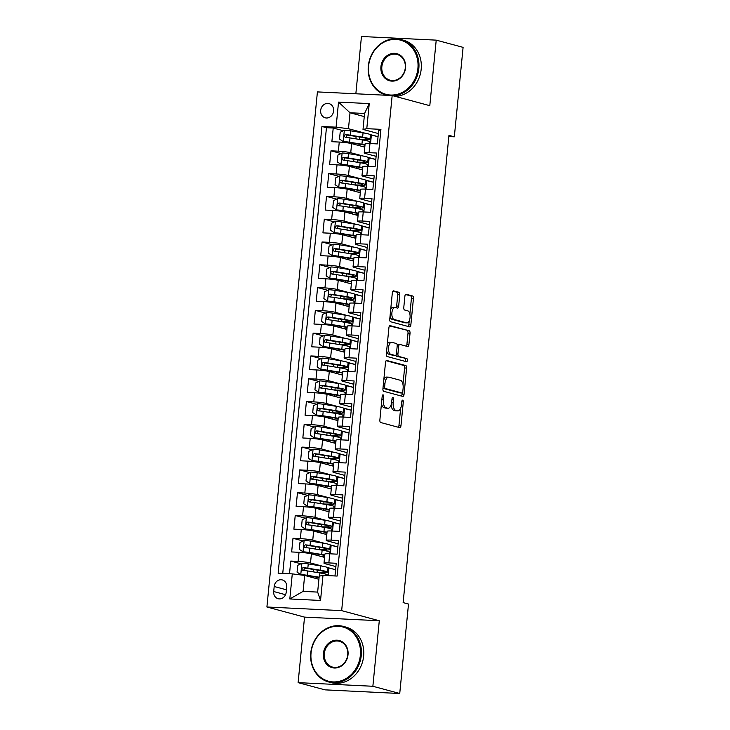 <?xml version="1.0" encoding="UTF-8"?>
<svg xmlns="http://www.w3.org/2000/svg" width="730" height="730" viewBox="0 0 730 730"><rect width="100%" height="100%" fill="white"/><g stroke="black" fill="none" stroke-linecap="round" stroke-linejoin="round"><path stroke-width="1.09" d="M383.086 394.866A1.579 0.748 92.8 0 0 383.013 394.857A1.579 0.748 92.8 0 0 382.191 396.235L379.865 420.005A2.254 1.077 92.8 0 0 380.704 422.524L399.693 427.634A2.254 1.077 92.8 0 0 399.803 427.643A2.254 1.077 92.8 0 0 400.971 425.681L403.298 401.911A1.579 0.748 92.8 0 0 402.714 400.14A1.579 0.748 92.8 0 0 402.641 400.131A1.579 0.748 92.8 0 0 401.819 401.509L401.518 404.584A7.227 3.431 92.8 0 1 397.795 410.89A7.227 3.431 92.8 0 1 397.439 410.835L395.861 410.415A7.227 3.431 92.8 0 1 393.187 402.349L393.488 399.274A1.579 0.748 92.8 0 0 392.904 397.503A1.579 0.748 92.8 0 0 392.822 397.494A1.579 0.748 92.8 0 0 392.01 398.872L391.709 401.947A7.227 3.431 92.8 0 1 387.977 408.252A7.227 3.431 92.8 0 1 387.63 408.198L386.042 407.778A7.227 3.431 92.8 0 1 383.369 399.712L383.67 396.627A1.579 0.748 92.8 0 0 383.086 394.866M320.671 110.394A7.355 6.442 -75 0 0 325.224 117.813A7.355 6.442 -75 0 0 333.601 111.024A7.355 6.442 -75 0 0 329.048 103.596A7.355 6.442 -75 0 0 320.671 110.394M399.775 294.82A2.254 1.077 92.8 0 0 398.936 292.301L393.607 290.868A2.254 1.077 92.8 0 0 393.497 290.85A2.254 1.077 92.8 0 0 392.329 292.821L389.747 319.22A2.254 1.077 92.8 0 0 390.577 321.738L409.576 326.848A2.254 1.077 92.8 0 0 409.685 326.867A2.254 1.077 92.8 0 0 410.853 324.896L413.435 298.497A2.254 1.077 92.8 0 0 412.605 295.978L406.163 294.245A2.254 1.077 92.8 0 0 406.053 294.226A2.254 1.077 92.8 0 0 404.894 296.197L403.781 307.494A2.254 1.077 92.8 0 0 404.621 310.013L407.815 310.87A6.041 2.874 92.8 0 1 410.077 317.313A6.041 2.874 92.8 0 1 406.929 322.888A6.041 2.874 92.8 0 1 406.637 322.843L394.136 319.484A6.041 2.874 92.8 0 1 391.873 313.051A6.041 2.874 92.8 0 1 395.012 307.467A6.041 2.874 92.8 0 1 395.304 307.512L397.394 308.069A2.254 1.077 92.8 0 0 397.503 308.087A2.254 1.077 92.8 0 0 398.662 306.116L399.775 294.82L397.75 294.728A2.254 1.077 92.8 0 0 396.919 292.201L392.941 291.133M429.797 105.667L436.221 40.141L463.094 47.359L454.325 136.82L448.95 135.369L403.133 602.597L408.508 604.048L399.739 693.5L372.866 686.273L379.29 620.746L341.658 610.636L392.165 95.548L429.797 105.667M386.791 360.447A2.254 1.077 92.8 0 0 386.681 360.428A2.254 1.077 92.8 0 0 385.513 362.399L382.921 388.798A2.254 1.077 92.8 0 0 383.761 391.316L402.759 396.426A2.254 1.077 92.8 0 0 402.869 396.436A2.254 1.077 92.8 0 0 404.028 394.465L406.619 368.075A2.254 1.077 92.8 0 0 405.78 365.548L386.562 360.438M386.334 354.004L388.926 327.606A2.254 1.077 92.8 0 1 390.085 325.644A2.254 1.077 92.8 0 1 390.194 325.653L409.192 330.763A2.254 1.077 92.8 0 1 410.032 333.281L408.919 344.578A2.254 1.077 92.8 0 1 407.76 346.549A2.254 1.077 92.8 0 1 407.65 346.531L399.94 344.46A2.254 1.077 92.8 0 0 399.83 344.451A2.254 1.077 92.8 0 0 398.671 346.421L397.932 353.913A2.254 1.077 92.8 0 0 398.772 356.432L406.793 358.585A1.579 0.748 92.8 0 1 407.386 360.273A1.579 0.748 92.8 0 1 406.555 361.733A1.579 0.748 92.8 0 1 406.482 361.724L387.174 356.532A2.254 1.077 92.8 0 1 386.334 354.004M343.328 130.743L333.218 128.024L331.876 141.702L339.258 142.058L338.364 151.174A9.198 0.83 5.6 0 1 350.738 152.725L362.874 155.983M341.093 153.528L330.982 150.818L329.641 164.487L337.023 164.852L336.129 173.968A9.198 0.83 5.6 0 1 348.511 175.519L360.638 178.777M338.857 176.322L328.755 173.612L327.414 187.281L334.787 187.637L333.893 196.762A9.198 0.83 5.6 0 1 346.276 198.304L358.412 201.571M336.621 199.117L326.52 196.397L325.178 210.076L332.551 210.432L331.657 219.547A9.198 0.83 5.6 0 1 344.04 221.099L356.176 224.356M334.386 221.911L324.284 219.192L322.943 232.87L330.316 233.226L329.422 242.342A9.198 0.83 5.6 0 1 341.804 243.893L353.94 247.151M332.15 244.696L322.049 241.986L320.707 255.655L328.08 256.02L327.186 265.136A9.198 0.83 5.6 0 1 339.569 266.678L351.705 269.945M329.914 267.49L319.813 264.771L318.472 278.449L325.845 278.805L324.95 287.921A9.198 0.83 5.6 0 1 337.333 289.472L349.469 292.739M327.679 290.284L317.577 287.565L316.236 301.244L323.609 301.599L322.715 310.715A9.198 0.83 5.6 0 1 335.097 312.267L347.234 315.524M325.443 313.07L315.342 310.359L314 324.029L321.373 324.394L320.479 333.51A9.198 0.83 5.6 0 1 332.862 335.052L344.998 338.318M323.207 335.864L313.106 333.145L311.765 346.823L319.138 347.179L318.243 356.295A9.198 0.83 5.6 0 1 330.626 357.846L342.762 361.113M320.981 358.658L310.87 355.939L309.529 369.617L316.911 369.973L316.017 379.089A9.198 0.83 5.6 0 1 328.39 380.64L340.527 383.898M318.745 381.443L308.635 378.733L307.293 392.402L314.676 392.767L313.781 401.883A9.198 0.83 5.6 0 1 326.164 403.435L338.291 406.692M316.51 404.238L306.408 401.518L305.067 415.197L312.44 415.552L311.546 424.668A9.198 0.83 5.6 0 1 323.928 426.22L336.065 429.486M314.274 427.032L304.173 424.312L302.831 437.991L310.204 438.347L309.31 447.463A9.198 0.83 5.6 0 1 321.693 449.014L333.829 452.272M312.038 449.817L301.937 447.107L300.596 460.776L307.969 461.141L307.075 470.257A9.198 0.83 5.6 0 1 319.457 471.808L331.593 475.066M309.803 472.611L299.702 469.901L298.36 483.57L305.733 483.935L304.839 493.051A9.198 0.83 5.6 0 1 317.221 494.593L329.358 497.86M307.567 495.405L297.466 492.686L296.124 506.364L303.498 506.72L302.603 515.836A9.198 0.83 5.6 0 1 314.986 517.387L327.122 520.645M305.332 518.2L295.23 515.48L293.889 529.159L301.262 529.515L300.368 538.63A9.198 0.83 5.6 0 1 312.75 540.182L324.887 543.439M303.096 540.985L292.995 538.275L291.653 551.944L299.026 552.309A9.198 0.83 5.6 0 1 311.409 553.851L324.558 557.392M334.979 575.961L336.22 563.277L328.847 562.912A9.198 0.83 5.6 0 0 323.992 563.177A9.198 0.83 5.6 0 0 325.06 563.679L335.891 566.589M323.992 563.177L324.887 554.061A9.198 0.83 5.6 0 1 329.741 553.796L337.114 554.161L338.455 540.483L331.082 540.127A9.198 0.83 5.6 0 0 326.228 540.383A9.198 0.83 5.6 0 0 327.296 540.884L338.127 543.795M326.228 540.383L327.122 531.267A9.198 0.83 -174.4 0 1 331.977 531.011L339.35 531.367L340.691 517.689L333.318 517.333A9.198 0.83 5.6 0 0 328.463 517.588A9.198 0.83 5.6 0 0 329.531 518.099L340.363 521.01M328.463 517.588L329.358 508.472A9.198 0.83 -174.4 0 1 334.212 508.217L341.585 508.573L342.927 494.904L335.545 494.538A9.198 0.83 5.6 0 0 330.699 494.803A9.198 0.83 5.6 0 0 331.767 495.305L342.598 498.216M330.699 494.803L331.593 485.687A9.198 0.83 -174.4 0 1 336.439 485.423L343.821 485.788L345.162 472.109L337.78 471.753A9.198 0.83 5.6 0 0 332.926 472.009A9.198 0.83 5.6 0 0 334.002 472.511L344.834 475.422M332.926 472.009L333.82 462.893A9.198 0.83 -174.4 0 1 338.674 462.637L346.047 462.993L347.389 449.315L340.016 448.959A9.198 0.83 5.6 0 0 335.161 449.215A9.198 0.83 5.6 0 0 336.238 449.726L347.069 452.637M335.161 449.215L336.055 440.099A9.198 0.83 -174.4 0 1 340.91 439.843L348.283 440.199L349.624 426.53L342.251 426.165A9.198 0.83 5.6 0 0 337.397 426.429A9.198 0.83 5.6 0 0 338.474 426.931L349.305 429.842M337.397 426.429L338.291 417.314A9.198 0.83 -174.4 0 1 343.146 417.049L350.519 417.414L351.86 403.736L344.487 403.38A9.198 0.83 5.6 0 0 339.632 403.635A9.198 0.83 5.6 0 0 340.709 404.137L351.541 407.048M339.632 403.635L340.527 394.519A9.198 0.83 -174.4 0 1 345.381 394.264L352.754 394.62L354.096 380.941L346.723 380.585A9.198 0.83 5.6 0 0 341.868 380.841A9.198 0.83 5.6 0 0 342.945 381.343L353.767 384.254M341.868 380.841L342.762 371.725A9.198 0.83 -174.4 0 1 347.617 371.47L354.99 371.826L356.331 358.156L348.958 357.791A9.198 0.83 5.6 0 0 344.104 358.056A9.198 0.83 5.6 0 0 345.18 358.558L356.003 361.469M344.104 358.056L344.998 348.931A9.198 0.83 -174.4 0 1 349.852 348.675L357.226 349.031L358.567 335.362L351.194 335.006A9.198 0.83 5.6 0 0 346.339 335.262A9.198 0.83 5.6 0 0 347.407 335.763L358.238 338.674M346.339 335.262L347.234 326.146A9.198 0.83 -174.4 0 1 352.088 325.881L359.461 326.246L360.802 312.568L353.429 312.212A9.198 0.83 5.6 0 0 348.575 312.467A9.198 0.83 5.6 0 0 349.643 312.969L360.474 315.88M348.575 312.467L349.469 303.351A9.198 0.83 -174.4 0 1 354.324 303.096L361.697 303.452L363.038 289.774L355.665 289.418A9.198 0.83 5.6 0 0 350.811 289.673A9.198 0.83 5.6 0 0 351.878 290.184L362.71 293.095M350.811 289.673L351.705 280.557A9.198 0.83 -174.4 0 1 356.559 280.302L363.932 280.658L365.274 266.988L357.892 266.623A9.198 0.83 5.6 0 0 353.046 266.888A9.198 0.83 5.6 0 0 354.114 267.39L364.945 270.301M353.046 266.888L353.94 257.772A9.198 0.83 -174.4 0 1 358.786 257.507L366.168 257.873L367.509 244.194L360.127 243.838A9.198 0.83 5.6 0 0 355.273 244.094A9.198 0.83 5.6 0 0 356.349 244.596L367.181 247.506M355.273 244.094L356.167 234.978A9.198 0.83 -174.4 0 1 361.022 234.722L368.394 235.078L369.736 221.4L362.363 221.044A9.198 0.83 5.6 0 0 357.508 221.299A9.198 0.83 5.6 0 0 358.585 221.811L369.416 224.721M357.508 221.299L358.403 212.184A9.198 0.83 -174.4 0 1 363.257 211.928L370.63 212.284L371.971 198.615L364.599 198.25A9.198 0.83 5.6 0 0 359.744 198.514A9.198 0.83 5.6 0 0 360.821 199.016L371.652 201.927M359.744 198.514L360.638 189.398A9.198 0.83 -174.4 0 1 365.493 189.134L372.866 189.499L374.207 175.821L366.834 175.465A9.198 0.83 5.6 0 0 361.98 175.72A9.198 0.83 5.6 0 0 363.056 176.222L373.888 179.133M361.98 175.72L362.874 166.604A9.198 0.83 -174.4 0 1 367.728 166.349L375.101 166.705L376.443 153.026L369.07 152.67A9.198 0.83 5.6 0 0 364.215 152.926A9.198 0.83 5.6 0 0 365.292 153.437L376.123 156.348M367.929 157.342L375.813 159.459M339.258 142.058A9.198 0.83 -174.4 0 1 351.632 143.609L364.781 147.141M365.693 180.137L373.577 182.254M337.023 164.852A9.198 0.83 -174.4 0 1 349.405 166.404L362.545 169.935M363.458 202.931L371.342 205.048M334.787 187.637A9.198 0.83 -174.4 0 1 347.17 189.189L360.31 192.729M361.222 225.716L369.106 227.833M332.551 210.432A9.198 0.83 -174.4 0 1 344.934 211.983L358.083 215.514M358.996 248.51L366.871 250.627M330.316 233.226A9.198 0.83 -174.4 0 1 342.698 234.777L355.848 238.309M356.76 271.304L364.635 273.421M328.08 256.02A9.198 0.83 -174.4 0 1 340.463 257.562L353.612 261.103M354.524 294.09L362.409 296.216M325.845 278.805A9.198 0.83 -174.4 0 1 338.227 280.356L351.376 283.888M352.289 316.884L360.173 319.001M323.609 301.599A9.198 0.83 -174.4 0 1 335.992 303.151L349.141 306.682M350.053 339.678L357.937 341.795M321.373 324.394A9.198 0.83 -174.4 0 1 333.756 325.936L346.905 329.476M347.818 362.463L355.702 364.589M319.138 347.179A9.198 0.83 -174.4 0 1 331.52 348.73L344.67 352.262M345.582 385.257L353.466 387.374M316.911 369.973A9.198 0.83 -174.4 0 1 329.285 371.524L342.434 375.056M343.346 408.052L351.23 410.169M314.676 392.767A9.198 0.83 -174.4 0 1 327.058 394.319L340.198 397.85M341.111 430.846L348.995 432.963L341.385 431.165A17.593 1.588 5.6 0 0 333.993 429.13L333.573 433.456L321.227 431.457A6.095 0.547 -174.4 0 0 316.628 430.919C314.803 431.704 314.712 432.616 316.355 433.656A6.095 0.547 5.6 0 1 320.963 434.195L333.3 436.193A17.593 1.588 5.6 0 1 340.691 438.228L340.536 439.825M312.44 415.552A9.198 0.83 -174.4 0 1 324.823 417.104L337.963 420.635M338.875 453.631L346.759 455.748M310.204 438.347A9.198 0.83 -174.4 0 1 322.587 439.898L335.736 443.429M336.649 476.425L344.524 478.542M307.969 461.141A9.198 0.83 -174.4 0 1 320.351 462.692L333.5 466.224M334.413 499.22L342.288 501.337M305.733 483.935A9.198 0.83 -174.4 0 1 318.116 485.477L331.265 489.018M332.177 522.005L340.061 524.131M303.498 506.72A9.198 0.83 -174.4 0 1 315.88 508.272L329.029 511.803M329.942 544.799L337.826 546.916M301.262 529.515A9.198 0.83 -174.4 0 1 313.644 531.066L326.794 534.597M286.224 592.139L286.717 587.121A7.127 6.241 -75 0 0 282.309 579.93A7.127 6.241 -75 0 0 274.188 586.509L273.695 591.528A7.127 6.241 -75 0 0 278.112 598.719A7.127 6.241 -75 0 0 286.224 592.139M341.658 610.636L266.906 606.995L317.413 91.907L392.165 95.548M333.218 128.024L326.456 127.695L321.939 126.482L278.139 573.196L292.283 573.88L304.656 575.432L318.901 579.264M321.939 126.482L336.083 127.166L338.537 102.1L369.243 103.596L366.788 128.662L380.932 129.356L337.132 576.061L322.988 575.377L320.534 600.452L289.819 598.956L292.283 573.88M300.86 563.779L290.759 561.06L298.132 561.425A9.198 0.83 5.6 0 1 310.515 562.967L322.651 566.234M327.706 567.593L335.59 569.71M380.832 130.341L378.678 130.241L377.337 143.91L369.964 143.554A9.198 0.83 -174.4 0 0 365.109 143.81L364.215 152.926M292.995 538.275L300.368 538.63M295.23 515.48L302.603 515.836M297.466 492.686L304.839 493.051M299.702 469.901L307.075 470.257M301.937 447.107L309.31 447.463M304.173 424.312L311.546 424.668M306.408 401.518L313.781 401.883M308.635 378.733L316.017 379.089M310.87 355.939L318.243 356.295M313.106 333.145L320.479 333.51M315.342 310.359L322.715 310.715M317.577 287.565L324.95 287.921M319.813 264.771L327.186 265.136M322.049 241.986L329.422 242.342M324.284 219.192L331.657 219.547M326.52 196.397L333.893 196.762M328.755 173.612L336.129 173.968M330.982 150.818L338.364 151.174M326.456 127.695L282.747 573.415M290.759 561.06L289.518 573.753M364.27 116.59L350.026 112.767L348.465 128.717L365.109 133.198M370.165 134.557L378.049 136.674L370.438 134.877A17.593 1.588 5.6 0 0 363.047 132.842L362.618 137.167L350.281 135.169A6.095 0.547 -174.4 0 0 345.673 134.63C343.857 135.415 343.766 136.328 345.409 137.368A6.095 0.547 5.6 0 1 350.008 137.906L362.354 139.904A17.593 1.588 5.6 0 1 369.745 141.939L369.59 143.536M304.656 575.432L303.096 591.382L317.641 592.094L319.211 576.143L322.988 575.377M379.29 620.746L304.538 617.115L298.114 682.641L372.866 686.273M298.114 682.641L324.987 689.859L399.739 693.5M436.221 40.141L361.459 36.5L355.848 93.778M304.538 617.115L266.906 606.995M448.831 136.556L454.325 136.82M378.35 133.554L363.011 129.429L364.571 113.469L350.026 112.767L338.537 102.1M328.162 575.632L328.911 567.958L327.98 567.913A17.593 1.588 5.6 0 0 320.589 565.878L320.16 570.203L307.823 568.205A6.095 0.547 -174.4 0 0 303.215 567.666C301.39 568.451 301.308 569.364 302.95 570.404A6.095 0.547 5.6 0 1 307.549 570.942L319.895 572.94A17.593 1.588 5.6 0 1 327.286 574.975L327.223 575.587M335.581 569.756L328.911 567.958M337.817 546.962L330.215 545.127A17.593 1.588 5.6 0 0 322.824 543.083L322.395 547.418L310.058 545.419A6.095 0.547 -174.4 0 0 305.45 544.872C303.625 545.666 303.543 546.578 305.186 547.61A6.095 0.547 5.6 0 1 309.785 548.148L322.131 550.146A17.593 1.588 5.6 0 1 329.522 552.19L329.367 553.778M330.298 553.824L331.146 545.173M340.052 524.167L332.451 522.333A17.593 1.588 5.6 0 0 325.051 520.289L324.631 524.624L312.285 522.625A6.095 0.547 -174.4 0 0 307.686 522.087C305.861 522.872 305.77 523.784 307.421 524.815A6.095 0.547 5.6 0 1 312.02 525.363L324.366 527.361A17.593 1.588 5.6 0 1 331.758 529.396L331.593 530.993M332.533 531.038L333.382 522.379M342.288 501.382L334.678 499.539A17.593 1.588 5.6 0 0 327.286 497.504L326.867 501.829L314.521 499.831A6.095 0.547 -174.4 0 0 309.921 499.293C308.096 500.077 308.005 500.99 309.648 502.03A6.095 0.547 5.6 0 1 314.256 502.568L326.593 504.567A17.593 1.588 5.6 0 1 333.993 506.602L333.829 508.199M334.769 508.244L335.618 499.585M344.524 478.588L336.913 476.745A17.593 1.588 5.6 0 0 329.522 474.71L329.102 479.035L316.756 477.046A6.095 0.547 -174.4 0 0 312.157 476.498C310.332 477.292 310.241 478.205 311.883 479.236A6.095 0.547 5.6 0 1 316.491 479.774L328.829 481.773A17.593 1.588 5.6 0 1 336.22 483.808L336.065 485.404M337.005 485.45L337.853 476.79M346.759 455.794L339.149 453.96A17.593 1.588 5.6 0 0 331.758 451.916L331.338 456.25L318.992 454.252A6.095 0.547 -174.4 0 0 314.393 453.713C312.568 454.498 312.476 455.41 314.119 456.442A6.095 0.547 5.6 0 1 318.727 456.989L331.064 458.988A17.593 1.588 5.6 0 1 338.455 461.022L338.3 462.619M339.24 462.665L340.089 454.005M341.476 439.871L342.324 431.211M351.23 410.214L343.62 408.371A17.593 1.588 5.6 0 0 336.229 406.336L335.8 410.661L323.463 408.663A6.095 0.547 -174.4 0 0 318.855 408.125C317.039 408.919 316.948 409.822 318.59 410.862A6.095 0.547 5.6 0 1 323.198 411.401L335.535 413.399A17.593 1.588 5.6 0 1 342.927 415.434L342.772 417.031M343.711 417.076L344.56 408.417M353.466 387.42L345.856 385.586A17.593 1.588 5.6 0 0 338.464 383.542L338.036 387.876L325.699 385.878A6.095 0.547 -174.4 0 0 321.09 385.34C319.275 386.124 319.183 387.037 320.826 388.068A6.095 0.547 5.6 0 1 325.425 388.615L337.771 390.605A17.593 1.588 5.6 0 1 345.162 392.649L345.007 394.246M345.947 394.291L346.796 385.632M355.692 364.626L348.091 362.792A17.593 1.588 5.6 0 0 340.7 360.748L340.271 365.082L327.934 363.084A6.095 0.547 -174.4 0 0 323.326 362.545C321.51 363.33 321.419 364.243 323.062 365.283A6.095 0.547 5.6 0 1 327.66 365.821L340.007 367.82A17.593 1.588 5.6 0 1 347.398 369.854L347.243 371.451M348.183 371.497L349.031 362.837M357.928 341.841L350.327 339.998A17.593 1.588 5.6 0 0 342.936 337.963L342.507 342.288L330.17 340.29A6.095 0.547 -174.4 0 0 325.562 339.751C323.737 340.536 323.655 341.448 325.297 342.489A6.095 0.547 5.6 0 1 329.896 343.027L342.242 345.025A17.593 1.588 5.6 0 1 349.634 347.06L349.478 348.657M350.409 348.703L351.258 340.043M360.164 319.046L352.563 317.212M352.645 325.909L353.493 317.258M362.399 296.252L354.798 294.418A17.593 1.588 5.6 0 0 347.398 292.374L346.978 296.709L334.632 294.71A6.095 0.547 -174.4 0 0 330.033 294.172C328.208 294.957 328.117 295.869 329.768 296.909A6.095 0.547 5.6 0 1 334.367 297.448L346.713 299.446A17.593 1.588 5.6 0 1 354.105 301.481L353.94 303.078M354.88 303.123L355.729 294.464M364.635 273.467L357.025 271.624A17.593 1.588 5.6 0 0 349.634 269.589L349.214 273.914L336.868 271.916A6.095 0.547 -174.4 0 0 332.269 271.377C330.444 272.162 330.352 273.075 331.995 274.115A6.095 0.547 5.6 0 1 336.603 274.653L348.94 276.652A17.593 1.588 5.6 0 1 356.34 278.687L356.176 280.284M357.116 280.329L357.965 271.67M366.871 250.673L359.26 248.839A17.593 1.588 5.6 0 0 351.869 246.795L351.449 251.129L339.103 249.131A6.095 0.547 -174.4 0 0 334.504 248.583C332.679 249.377 332.588 250.29 334.23 251.321A6.095 0.547 5.6 0 1 338.839 251.859L351.176 253.857A17.593 1.588 5.6 0 1 358.567 255.901L358.412 257.489M359.352 257.535L360.2 248.884M369.106 227.879L361.496 226.044A17.593 1.588 5.6 0 0 354.105 224L353.685 228.335L341.339 226.337A6.095 0.547 -174.4 0 0 336.74 225.798C334.915 226.583 334.824 227.495 336.466 228.526A6.095 0.547 5.6 0 1 341.074 229.074L353.411 231.072A17.593 1.588 5.6 0 1 360.802 233.107L360.647 234.704M361.587 234.75L362.436 226.09M371.342 205.093L363.732 203.25A17.593 1.588 5.6 0 0 356.34 201.215L355.921 205.541L343.575 203.542A6.095 0.547 -174.4 0 0 338.976 203.004C337.151 203.789 337.059 204.701 338.702 205.741A6.095 0.547 5.6 0 1 343.31 206.28L355.647 208.278A17.593 1.588 5.6 0 1 363.038 210.313L362.883 211.91M363.823 211.956L364.671 203.296M373.577 182.299L365.967 180.456A17.593 1.588 5.6 0 0 358.576 178.421L358.147 182.746L345.81 180.757A6.095 0.547 -174.4 0 0 341.202 180.21C339.386 181.004 339.295 181.916 340.937 182.947A6.095 0.547 5.6 0 1 345.546 183.486L357.882 185.484A17.593 1.588 5.6 0 1 365.274 187.519L365.119 189.116M366.059 189.161L366.907 180.502M375.813 159.505L368.203 157.671A17.593 1.588 5.6 0 0 360.812 155.627L360.383 159.961L348.046 157.963A6.095 0.547 -174.4 0 0 343.438 157.424C341.622 158.209 341.53 159.122 343.173 160.153A6.095 0.547 5.6 0 1 347.772 160.7L360.118 162.69A17.593 1.588 5.6 0 1 367.509 164.734L367.354 166.331M368.294 166.376L369.143 157.716M366.788 128.662L363.011 129.429M348.465 128.717L336.083 127.166M370.53 143.582L371.378 134.922M303.096 591.382L289.819 598.956M317.641 592.094L320.534 600.452M369.243 103.596L364.571 113.469M381.48 403.498A7.227 3.431 92.8 0 0 384.026 407.678L386.042 407.778M387.977 408.252L385.96 408.152A7.227 3.431 92.8 0 1 385.604 408.097L384.026 407.678M391.134 404.785A7.227 3.431 92.8 0 0 393.835 410.315L395.861 410.415M397.795 410.89L395.769 410.798A7.227 3.431 92.8 0 1 395.423 410.734L393.835 410.315M398.343 427.269A2.254 1.077 92.8 0 0 398.945 425.581L400.651 408.198M402.978 384.482L404.593 367.975A2.254 1.077 92.8 0 0 403.763 365.447L386.124 360.711M401.4 396.062A2.254 1.077 92.8 0 0 402.011 394.373L402.148 392.959M384.646 386.736A1.579 0.748 92.8 0 0 385.23 388.497L401.901 392.977A1.579 0.748 92.8 0 0 401.974 392.986A1.579 0.748 92.8 0 0 402.796 391.608L403.115 388.369A7.227 3.431 92.8 0 0 400.432 380.303L389.035 377.237A7.227 3.431 92.8 0 0 388.688 377.182A7.227 3.431 92.8 0 0 384.956 383.487L384.646 386.736L383.131 386.663M382.976 388.25A1.579 0.748 92.8 0 0 383.204 388.397L385.23 388.497M400.031 392.886A1.579 0.748 92.8 0 1 399.958 392.895A1.579 0.748 92.8 0 1 399.885 392.877L383.204 388.397M388.688 377.182L386.672 377.082A7.227 3.431 92.8 0 0 383.807 379.773M389.528 325.927L409.192 330.763M406.291 346.166A2.254 1.077 92.8 0 0 406.902 344.478L408.006 333.181A2.254 1.077 92.8 0 0 407.176 330.663M399.721 344.451L397.923 344.368A2.254 1.077 92.8 0 0 397.813 344.35A2.254 1.077 92.8 0 0 397.147 344.77M395.961 355.063A2.254 1.077 92.8 0 0 396.746 356.331L406.793 358.585M405.013 361.323A1.579 0.748 92.8 0 0 405.36 359.662A1.579 0.748 92.8 0 0 404.767 358.494M391.946 342.315A6.041 2.874 92.8 0 0 391.654 342.27A6.041 2.874 92.8 0 0 388.515 347.845A6.041 2.874 92.8 0 0 390.778 354.287L395.185 355.464A2.254 1.077 92.8 0 0 395.295 355.483A2.254 1.077 92.8 0 0 396.454 353.512L397.193 346.02A2.254 1.077 92.8 0 0 396.353 343.501L391.946 342.315M389.929 342.215A6.041 2.874 92.8 0 0 389.637 342.169A6.041 2.874 92.8 0 0 387.283 344.332M386.654 350.792A6.041 2.874 92.8 0 0 388.752 354.187L390.778 354.287M393.379 355.382A2.254 1.077 92.8 0 1 393.269 355.382A2.254 1.077 92.8 0 1 393.16 355.373L388.752 354.187M396.034 307.713A2.254 1.077 92.8 0 0 396.645 306.025L397.75 294.728M393.287 307.412A6.041 2.874 92.8 0 0 392.995 307.366A6.041 2.874 92.8 0 0 390.714 309.374M390.048 316.181A6.041 2.874 92.8 0 0 392.11 319.384L394.136 319.484M406.929 322.888L404.913 322.788A6.041 2.874 92.8 0 1 404.621 322.742L392.11 319.384M409.886 314.082L411.419 298.397A2.254 1.077 92.8 0 0 410.579 295.878L405.497 294.509M408.225 326.483A2.254 1.077 92.8 0 0 408.827 324.795L409.211 320.881M320.589 565.878L308.243 563.879A6.095 0.547 5.6 0 0 301.992 563.231L297.73 565.312L297.055 572.147L300.879 574.62A6.095 0.547 5.6 0 1 307.129 575.277L319.101 577.211M300.879 574.62L317.751 577.33A14.6 1.323 5.6 0 1 319.065 577.549M316.163 572.338A7.245 0.657 5.6 0 1 317.076 572.375L317.304 570.075M318.782 572.758A17.593 1.588 -174.4 0 0 327.551 572.247A17.593 1.588 -174.4 0 0 320.16 570.203M303.598 570.458L304.766 568.086L318.444 570.258A14.6 1.323 5.6 0 1 324.576 571.955A14.6 1.323 5.6 0 1 317.076 572.375M311.053 652.903A28.05 24.546 -75 0 0 332.98 681.911A28.05 24.546 -75 0 0 360.355 655.303A28.05 24.546 -75 0 0 338.428 626.303A28.05 24.546 -75 0 0 311.053 652.903M361.277 655.421A28.744 25.148 105 0 1 328.564 681.948A28.744 25.148 105 0 1 310.77 652.967A28.744 25.148 105 0 1 343.483 626.431A28.744 25.148 105 0 1 361.277 655.421M323.381 653.505A14.025 12.273 105 0 1 337.068 640.201A14.025 12.273 105 0 1 348.027 654.71A14.025 12.273 105 0 1 334.34 668.005A14.025 12.273 105 0 1 323.381 653.505M347.745 654.764A13.341 11.671 -75 0 0 339.487 641.314A13.341 11.671 -75 0 0 324.312 653.624A13.341 11.671 -75 0 0 332.561 667.074A13.341 11.671 -75 0 0 347.745 654.764M343.483 626.431L345.856 627.07A28.744 25.148 105 0 1 363.649 656.06A28.744 25.148 105 0 1 330.927 682.587L328.564 681.948M368.595 66.028A28.05 24.546 -75 0 0 390.523 95.028A28.05 24.546 -75 0 0 417.898 68.428A28.05 24.546 -75 0 0 395.97 39.42A28.05 24.546 -75 0 0 368.595 66.028M387.046 95.301A28.744 25.148 105 0 1 386.106 95.073A28.744 25.148 105 0 1 368.312 66.083A28.744 25.148 105 0 1 401.035 39.557A28.744 25.148 105 0 1 418.828 68.538A28.744 25.148 105 0 1 393.078 95.794M380.923 66.622A14.025 12.273 105 0 1 394.611 53.326A14.025 12.273 105 0 1 405.57 67.826A14.025 12.273 105 0 1 391.882 81.13A14.025 12.273 105 0 1 380.923 66.622M405.287 67.881A13.341 11.671 -75 0 0 397.029 54.431A13.341 11.671 -75 0 0 381.854 66.74A13.341 11.671 -75 0 0 390.112 80.191A13.341 11.671 -75 0 0 405.287 67.881M401.035 39.557L403.398 40.186A28.744 25.148 105 0 1 421.192 69.177A28.744 25.148 105 0 1 395.441 96.433M322.824 543.083L310.478 541.085A6.095 0.547 5.6 0 0 304.227 540.437L299.966 542.518L299.291 549.352L303.114 551.834A6.095 0.547 5.6 0 1 309.365 552.482L321.702 554.481A17.593 1.588 5.6 0 1 324.786 555.037M303.114 551.834L319.986 554.535A14.6 1.323 5.6 0 1 324.74 555.512M324.631 556.652A14.6 1.323 5.6 0 1 322.14 556.735M324.585 557.136A17.593 1.588 5.6 0 1 323.6 557.127M318.399 549.544A7.245 0.657 5.6 0 1 319.311 549.58L319.53 547.281M321.017 549.973A17.593 1.588 -174.4 0 0 329.787 549.453A17.593 1.588 -174.4 0 0 322.395 547.418M305.834 547.664L307.001 545.292L320.68 547.473A14.6 1.323 5.6 0 1 326.812 549.161A14.6 1.323 5.6 0 1 319.311 549.58M325.051 520.289L312.714 518.291A6.095 0.547 5.6 0 0 306.463 517.643L302.202 519.723L301.526 526.567L305.341 529.04A6.095 0.547 5.6 0 1 311.601 529.688L323.938 531.686A17.593 1.588 5.6 0 1 327.022 532.243M305.341 529.04L322.222 531.741A14.6 1.323 5.6 0 1 326.976 532.727M326.867 533.858A14.6 1.323 5.6 0 1 324.375 533.949M326.821 534.342A17.593 1.588 5.6 0 1 325.835 534.342M320.634 526.75A7.245 0.657 5.6 0 1 321.547 526.786L321.766 524.496M323.253 527.179A17.593 1.588 -174.4 0 0 332.022 526.659A17.593 1.588 -174.4 0 0 324.631 524.624M308.06 524.879L309.228 522.498L322.916 524.678A14.6 1.323 5.6 0 1 329.048 526.366A14.6 1.323 5.6 0 1 321.547 526.786M327.286 497.504L314.949 495.506A6.095 0.547 5.6 0 0 308.699 494.858L304.428 496.938L303.762 503.773L307.576 506.246A6.095 0.547 5.6 0 1 313.827 506.903L326.173 508.892A17.593 1.588 5.6 0 1 329.257 509.449M307.576 506.246L324.458 508.947A14.6 1.323 5.6 0 1 329.212 509.932M329.102 511.073A14.6 1.323 5.6 0 1 326.611 511.155M329.057 511.548A17.593 1.588 5.6 0 1 328.071 511.548M322.87 503.965A7.245 0.657 5.6 0 1 323.782 503.992L324.001 501.702M325.489 504.384A17.593 1.588 -174.4 0 0 334.258 503.864A17.593 1.588 -174.4 0 0 326.867 501.829M310.296 502.085L311.464 499.712L325.142 501.884A14.6 1.323 5.6 0 1 331.283 503.572A14.6 1.323 5.6 0 1 323.782 503.992M329.522 474.71L317.185 472.711A6.095 0.547 5.6 0 0 310.934 472.064L306.664 474.144L305.998 480.979L309.812 483.461A6.095 0.547 5.6 0 1 316.063 484.109L328.409 486.107A17.593 1.588 5.6 0 1 331.493 486.664M309.812 483.461L326.684 486.162A14.6 1.323 5.6 0 1 331.447 487.138M331.338 488.279A14.6 1.323 5.6 0 1 328.847 488.361M331.283 488.762A17.593 1.588 5.6 0 1 330.307 488.753M325.105 481.17A7.245 0.657 5.6 0 1 326.018 481.207L326.237 478.907M327.724 481.599A17.593 1.588 -174.4 0 0 336.493 481.079A17.593 1.588 -174.4 0 0 329.102 479.035M312.531 479.291L313.699 476.918L327.378 479.09A14.6 1.323 5.6 0 1 333.519 480.787A14.6 1.323 5.6 0 1 326.018 481.207M331.758 451.916L319.421 449.917A6.095 0.547 5.6 0 0 313.17 449.269L308.899 451.35L308.233 458.194L312.048 460.666A6.095 0.547 5.6 0 1 318.298 461.314L330.644 463.313A17.593 1.588 5.6 0 1 333.729 463.869M312.048 460.666L328.92 463.368A14.6 1.323 5.6 0 1 333.683 464.353M333.573 465.484A14.6 1.323 5.6 0 1 331.082 465.576M333.519 465.968A17.593 1.588 5.6 0 1 332.542 465.968M327.341 458.376A7.245 0.657 5.6 0 1 328.245 458.413L328.473 456.113M329.96 458.805A17.593 1.588 -174.4 0 0 338.729 458.285A17.593 1.588 -174.4 0 0 331.338 456.25M314.767 456.496L315.935 454.124L329.613 456.305A14.6 1.323 5.6 0 1 335.754 457.993A14.6 1.323 5.6 0 1 328.245 458.413M333.993 429.13L321.656 427.132A6.095 0.547 5.6 0 0 315.397 426.475L311.135 428.565L310.469 435.399L314.283 437.872A6.095 0.547 5.6 0 1 320.534 438.52L332.88 440.518A17.593 1.588 5.6 0 1 335.964 441.075M314.283 437.872L331.155 440.573A14.6 1.323 5.6 0 1 335.919 441.559M335.8 442.699A14.6 1.323 5.6 0 1 333.318 442.781M335.754 443.174A17.593 1.588 5.6 0 1 334.778 443.174M329.568 435.591A7.245 0.657 5.6 0 1 330.48 435.618L330.708 433.328M332.196 436.011A17.593 1.588 -174.4 0 0 340.965 435.491A17.593 1.588 -174.4 0 0 333.573 433.456M317.002 433.711L318.171 431.339L331.849 433.51A14.6 1.323 5.6 0 1 337.99 435.199A14.6 1.323 5.6 0 1 330.48 435.618M336.229 406.336L323.883 404.338A6.095 0.547 5.6 0 0 317.632 403.69L313.371 405.77L312.705 412.605L316.519 415.087A6.095 0.547 5.6 0 1 322.769 415.735L335.116 417.733A17.593 1.588 5.6 0 1 338.2 418.281M316.519 415.087L333.391 417.788A14.6 1.323 5.6 0 1 338.154 418.764M338.036 419.905A14.6 1.323 5.6 0 1 335.554 419.987M337.99 420.389A17.593 1.588 5.6 0 1 337.014 420.38M331.803 412.797A7.245 0.657 5.6 0 1 332.716 412.833L332.944 410.534M334.422 413.216A17.593 1.588 -174.4 0 0 343.2 412.705A17.593 1.588 -174.4 0 0 335.8 410.661M319.238 410.917L320.406 408.545L334.084 410.716A14.6 1.323 5.6 0 1 340.216 412.413A14.6 1.323 5.6 0 1 332.716 412.833M338.464 383.542L326.118 381.544A6.095 0.547 5.6 0 0 319.868 380.896L315.606 382.976L314.931 389.82L318.755 392.293A6.095 0.547 5.6 0 1 325.005 392.941L337.342 394.939A17.593 1.588 5.6 0 1 340.435 395.496M318.755 392.293L335.627 394.994A14.6 1.323 5.6 0 1 340.381 395.979M340.271 397.111A14.6 1.323 5.6 0 1 337.78 397.202M340.226 397.595A17.593 1.588 5.6 0 1 339.24 397.595M334.039 390.002A7.245 0.657 5.6 0 1 334.951 390.039L335.179 387.74M336.658 390.431A17.593 1.588 -174.4 0 0 345.427 389.911A17.593 1.588 -174.4 0 0 338.036 387.876M321.474 388.123L322.642 385.75L336.32 387.931A14.6 1.323 5.6 0 1 342.452 389.619A14.6 1.323 5.6 0 1 334.951 390.039M340.7 360.748L328.354 358.759A6.095 0.547 5.6 0 0 322.103 358.101L317.842 360.191L317.167 367.026L320.99 369.499A6.095 0.547 5.6 0 1 327.241 370.147L339.578 372.145A17.593 1.588 5.6 0 1 342.671 372.702M320.99 369.499L337.862 372.2A14.6 1.323 5.6 0 1 342.616 373.185M342.507 374.326A14.6 1.323 5.6 0 1 340.016 374.408M342.461 374.8A17.593 1.588 5.6 0 1 341.476 374.8M336.274 367.217A7.245 0.657 5.6 0 1 337.187 367.245L337.415 364.954M338.893 367.637A17.593 1.588 -174.4 0 0 347.662 367.117A17.593 1.588 -174.4 0 0 340.271 365.082M323.709 365.338L324.877 362.956L338.556 365.137A14.6 1.323 5.6 0 1 344.688 366.825A14.6 1.323 5.6 0 1 337.187 367.245M342.936 337.963L330.59 335.964A6.095 0.547 5.6 0 0 324.339 335.316L320.078 337.397L319.402 344.231L323.226 346.713A6.095 0.547 5.6 0 1 329.476 347.361L341.813 349.36A17.593 1.588 5.6 0 1 344.898 349.907M323.226 346.713L340.098 349.415A14.6 1.323 5.6 0 1 344.852 350.391M344.743 351.531A14.6 1.323 5.6 0 1 342.251 351.614M344.697 352.015A17.593 1.588 5.6 0 1 343.711 352.006M338.51 344.423A7.245 0.657 5.6 0 1 339.423 344.46L339.651 342.16M341.129 344.843A17.593 1.588 -174.4 0 0 349.898 344.332A17.593 1.588 -174.4 0 0 342.507 342.288M325.945 342.543L327.113 340.171L340.791 342.343A14.6 1.323 5.6 0 1 346.923 344.04A14.6 1.323 5.6 0 1 339.423 344.46M343.365 322.058A17.593 1.588 -174.4 0 0 352.134 321.538L352.563 317.203A17.593 1.588 5.6 0 0 345.171 315.168L332.825 313.17A6.095 0.547 5.6 0 0 326.575 312.522L322.313 314.603L321.638 321.437L325.461 323.919A6.095 0.547 5.6 0 1 331.712 324.567L344.049 326.565A17.593 1.588 5.6 0 1 347.133 327.122M325.461 323.919L342.334 326.62A14.6 1.323 5.6 0 1 347.088 327.597M346.978 328.737A14.6 1.323 5.6 0 1 344.487 328.819M346.933 329.221A17.593 1.588 5.6 0 1 345.947 329.212M340.746 321.629A7.245 0.657 5.6 0 1 341.658 321.665L341.877 319.366M352.134 321.538A17.593 1.588 -174.4 0 0 344.743 319.503L332.405 317.504A6.095 0.547 -174.4 0 0 327.797 316.966C325.972 317.751 325.89 318.663 327.533 319.694A6.095 0.547 5.6 0 1 332.132 320.233L344.478 322.231A17.593 1.588 5.6 0 1 351.869 324.275L351.714 325.872M328.181 319.749L329.349 317.377L343.027 319.558A14.6 1.323 5.6 0 1 349.159 321.246A14.6 1.323 5.6 0 1 341.658 321.665M347.398 292.374L335.061 290.376A6.095 0.547 5.6 0 0 328.81 289.728L324.549 291.808L323.874 298.652L327.688 301.125A6.095 0.547 5.6 0 1 333.948 301.773L346.285 303.771A17.593 1.588 5.6 0 1 349.369 304.328M327.688 301.125L344.569 303.826A14.6 1.323 5.6 0 1 349.323 304.812M349.214 305.943A14.6 1.323 5.6 0 1 346.723 306.034M349.168 306.427A17.593 1.588 5.6 0 1 348.183 306.427M342.981 298.844A7.245 0.657 5.6 0 1 343.894 298.871L344.113 296.581M345.6 299.263A17.593 1.588 -174.4 0 0 354.369 298.743A17.593 1.588 -174.4 0 0 346.978 296.709M330.416 296.964L331.575 294.582L345.263 296.763A14.6 1.323 5.6 0 1 351.395 298.451A14.6 1.323 5.6 0 1 343.894 298.871M349.634 269.589L337.296 267.591A6.095 0.547 5.6 0 0 331.046 266.943L326.775 269.023L326.109 275.858L329.923 278.331A6.095 0.547 5.6 0 1 336.174 278.988L348.52 280.986A17.593 1.588 5.6 0 1 351.604 281.534M329.923 278.331L346.805 281.032A14.6 1.323 5.6 0 1 351.559 282.017M351.449 283.158A14.6 1.323 5.6 0 1 348.958 283.24M351.404 283.641A17.593 1.588 5.6 0 1 350.418 283.632M345.217 276.049A7.245 0.657 5.6 0 1 346.13 276.086L346.349 273.786M347.836 276.469A17.593 1.588 -174.4 0 0 356.605 275.958A17.593 1.588 -174.4 0 0 349.214 273.914M332.643 274.17L333.811 271.797L347.489 273.969A14.6 1.323 5.6 0 1 353.63 275.666A14.6 1.323 5.6 0 1 346.13 276.086M351.869 246.795L339.532 244.796A6.095 0.547 5.6 0 0 333.281 244.148L329.011 246.229L328.345 253.064L332.159 255.546A6.095 0.547 5.6 0 1 338.41 256.193L350.756 258.192A17.593 1.588 5.6 0 1 353.84 258.748M332.159 255.546L349.031 258.247A14.6 1.323 5.6 0 1 353.795 259.223M353.685 260.364A14.6 1.323 5.6 0 1 351.194 260.446M353.63 260.847A17.593 1.588 5.6 0 1 352.654 260.838M347.453 253.255A7.245 0.657 5.6 0 1 348.365 253.292L348.584 250.992M350.071 253.684A17.593 1.588 -174.4 0 0 358.841 253.164A17.593 1.588 -174.4 0 0 351.449 251.129M334.878 251.376L336.046 249.003L349.725 251.184A14.6 1.323 5.6 0 1 355.866 252.872A14.6 1.323 5.6 0 1 348.365 253.292M354.105 224L341.768 222.002A6.095 0.547 5.6 0 0 335.517 221.354L331.247 223.435L330.58 230.279L334.395 232.751A6.095 0.547 5.6 0 1 340.645 233.399L352.991 235.398A17.593 1.588 5.6 0 1 356.076 235.954M334.395 232.751L351.267 235.452A14.6 1.323 5.6 0 1 356.03 236.438M355.921 237.569A14.6 1.323 5.6 0 1 353.429 237.661M355.866 238.053A17.593 1.588 5.6 0 1 354.889 238.053M349.688 230.461A7.245 0.657 5.6 0 1 350.592 230.498L350.82 228.207M352.307 230.89A17.593 1.588 -174.4 0 0 361.076 230.37A17.593 1.588 -174.4 0 0 353.685 228.335M337.114 228.59L338.282 226.209L351.96 228.39A14.6 1.323 5.6 0 1 358.101 230.078A14.6 1.323 5.6 0 1 350.592 230.498M356.34 201.215L344.003 199.217A6.095 0.547 5.6 0 0 337.744 198.56L333.482 200.65L332.816 207.484L336.63 209.957A6.095 0.547 5.6 0 1 342.881 210.614L355.227 212.603A17.593 1.588 5.6 0 1 358.311 213.16M336.63 209.957L353.502 212.658A14.6 1.323 5.6 0 1 358.266 213.644M358.147 214.784A14.6 1.323 5.6 0 1 355.665 214.866M358.101 215.259A17.593 1.588 5.6 0 1 357.125 215.259M351.915 207.676A7.245 0.657 5.6 0 1 352.827 207.703L353.055 205.413M354.543 208.096A17.593 1.588 -174.4 0 0 363.312 207.575A17.593 1.588 -174.4 0 0 355.921 205.541M339.35 205.796L340.518 203.424L354.196 205.595A14.6 1.323 5.6 0 1 360.337 207.284A14.6 1.323 5.6 0 1 352.827 207.703M358.576 178.421L346.23 176.423A6.095 0.547 5.6 0 0 339.979 175.775L335.718 177.855L335.052 184.69L338.866 187.172A6.095 0.547 5.6 0 1 345.117 187.82L357.463 189.818A17.593 1.588 5.6 0 1 360.547 190.375M338.866 187.172L355.738 189.873A14.6 1.323 5.6 0 1 360.501 190.849M360.383 191.99A14.6 1.323 5.6 0 1 357.901 192.072M360.337 192.474A17.593 1.588 5.6 0 1 359.361 192.464M354.15 184.882A7.245 0.657 5.6 0 1 355.063 184.918L355.291 182.619M356.769 185.311A17.593 1.588 -174.4 0 0 365.548 184.79A17.593 1.588 -174.4 0 0 358.147 182.746M341.585 183.002L342.753 180.629L356.432 182.801A14.6 1.323 5.6 0 1 362.564 184.498A14.6 1.323 5.6 0 1 355.063 184.918M360.812 155.627L348.465 153.629A6.095 0.547 5.6 0 0 342.215 152.981L337.954 155.061L337.278 161.905L341.102 164.378A6.095 0.547 5.6 0 1 347.352 165.026L359.689 167.024A17.593 1.588 5.6 0 1 362.783 167.581M341.102 164.378L357.974 167.079A14.6 1.323 5.6 0 1 362.728 168.064M362.618 169.196A14.6 1.323 5.6 0 1 360.127 169.287M362.573 169.679A17.593 1.588 5.6 0 1 361.596 169.679M356.386 162.087A7.245 0.657 5.6 0 1 357.298 162.124L357.527 159.824M359.005 162.516A17.593 1.588 -174.4 0 0 367.774 161.996A17.593 1.588 -174.4 0 0 360.383 159.961M343.821 160.208L344.989 157.835L358.667 160.016A14.6 1.323 5.6 0 1 364.799 161.704A14.6 1.323 5.6 0 1 357.298 162.124M363.047 132.842L350.701 130.843A6.095 0.547 5.6 0 0 344.451 130.186L340.189 132.276L339.514 139.111L343.337 141.583A6.095 0.547 5.6 0 1 349.588 142.231L361.925 144.23A17.593 1.588 5.6 0 1 365.018 144.786M343.337 141.583L360.209 144.285A14.6 1.323 5.6 0 1 364.963 145.27M364.854 146.411A14.6 1.323 5.6 0 1 362.363 146.493M364.808 146.885A17.593 1.588 5.6 0 1 363.823 146.885M358.622 139.302A7.245 0.657 5.6 0 1 359.534 139.33L359.762 137.039M361.24 139.722A17.593 1.588 -174.4 0 0 370.01 139.202A17.593 1.588 -174.4 0 0 362.618 137.167M346.057 137.422L347.224 135.05L360.903 137.222A14.6 1.323 5.6 0 1 367.035 138.91A14.6 1.323 5.6 0 1 359.534 139.33M351.632 143.609L350.738 152.725M349.405 166.404L348.511 175.519M347.17 189.189L346.276 198.304M344.934 211.983L344.04 221.099M342.698 234.777L341.804 243.893M340.463 257.562L339.569 266.678M338.227 280.356L337.333 289.472M335.992 303.151L335.097 312.267M333.756 325.936L332.862 335.052M331.52 348.73L330.626 357.846M329.285 371.524L328.39 380.64M327.058 394.319L326.164 403.435M324.823 417.104L323.928 426.22M322.587 439.898L321.693 449.014M320.351 462.692L319.457 471.808M318.116 485.477L317.221 494.593M315.88 508.272L314.986 517.387M313.644 531.066L312.75 540.182M311.409 553.851L310.515 562.967M329.741 553.796L328.847 562.912M369.964 143.554L369.07 152.67M367.728 166.349L366.834 175.465M365.493 189.134L364.599 198.25M363.257 211.928L362.363 221.044M361.022 234.722L360.127 243.838M358.786 257.507L357.892 266.623M356.559 280.302L355.665 289.418M354.324 303.096L353.429 312.212M352.088 325.881L351.194 335.006M349.852 348.675L348.958 357.791M347.617 371.47L346.723 380.585M345.381 394.264L344.487 403.38M343.146 417.049L342.251 426.165M340.91 439.843L340.016 448.959M338.674 462.637L337.78 471.753M336.439 485.423L335.545 494.538M334.212 508.217L333.318 517.333M331.977 531.011L331.082 540.127M299.026 552.309L298.132 561.425M285.53 594.713L273.695 591.528M286.452 589.813L274.188 586.509M381.863 399.638L383.369 399.712M385.604 408.097L387.63 408.198M391.974 399.191L393.488 399.274M391.672 402.276L393.187 402.349M395.423 410.734L397.439 410.835M401.792 401.838L403.298 401.911M398.945 425.581L400.971 425.681M382.164 396.554L383.67 396.627M403.763 365.447L405.78 365.548M404.593 367.975L406.619 368.075M402.011 394.373L404.028 394.465M399.885 392.877L401.901 392.977M383.451 383.414L384.956 383.487M408.006 333.181L410.032 333.281M406.902 344.478L408.919 344.578M397.156 346.339L398.671 346.421M396.408 353.84L397.932 353.913M396.746 356.331L398.772 356.432M393.16 355.373L395.185 355.464M396.645 306.025L398.662 306.116M404.621 322.742L406.637 322.843M410.579 295.878L412.605 295.978M411.419 298.397L413.435 298.497M408.827 324.795L410.853 324.896M396.919 292.201L398.936 292.301M301.882 563.277L300.778 574.565M316.464 578.607L316.61 577.138M319.895 572.94L319.585 576.061M307.549 570.942L307.129 575.277M308.243 563.879L307.823 568.205M304.766 568.086L303.215 567.666M304.118 540.492L303.014 551.77M318.7 555.813L318.846 554.353M322.131 550.146L321.702 554.481M309.785 548.148L309.365 552.482M310.478 541.085L310.058 545.419M307.001 545.292L305.45 544.872M306.354 517.698L305.249 528.976M320.935 533.019L321.072 531.559M324.366 527.361L323.938 531.686M312.02 525.363L311.601 529.688M312.714 518.291L312.285 522.625M309.228 522.498L307.686 522.087M308.589 494.904L307.485 506.191M323.171 510.233L323.308 508.764M326.593 504.567L326.173 508.892M314.256 502.568L313.827 506.903M314.949 495.506L314.521 499.831M311.464 499.712L309.921 499.293M310.825 472.118L309.721 483.397M325.407 487.439L325.543 485.97M328.829 481.773L328.409 486.107M316.491 479.774L316.063 484.109M317.185 472.711L316.756 477.046M313.699 476.918L312.157 476.498M313.06 449.324L311.956 460.603M327.633 464.645L327.779 463.185M331.064 458.988L330.644 463.313M318.727 456.989L318.298 461.314M319.421 449.917L318.992 454.252M315.935 454.124L314.393 453.713M315.296 426.53L314.192 437.808M329.869 441.86L330.015 440.391M333.3 436.193L332.88 440.518M320.963 434.195L320.534 438.52M321.656 427.132L321.227 431.457M318.171 431.339L316.628 430.919M317.532 403.736L316.418 415.023M332.104 419.066L332.25 417.596M335.535 413.399L335.116 417.733M323.198 411.401L322.769 415.735M323.883 404.338L323.463 408.663M320.406 408.545L318.855 408.125M319.767 380.951L318.654 392.229M334.34 396.271L334.486 394.811M337.771 390.605L337.342 394.939M325.425 388.615L325.005 392.941M326.118 381.544L325.699 385.878M322.642 385.75L321.09 385.34M321.994 358.156L320.89 369.435M336.576 373.477L336.722 372.017M340.007 367.82L339.578 372.145M327.66 365.821L327.241 370.147M328.354 358.759L327.934 363.084M324.877 362.956L323.326 362.545M324.229 335.362L323.125 346.65M338.811 350.692L338.957 349.223M342.242 345.025L341.813 349.36M329.896 343.027L329.476 347.361M330.59 335.964L330.17 340.29M327.113 340.171L325.562 339.751M326.465 312.577L325.361 323.855M341.047 327.898L341.193 326.438M344.478 322.231L344.049 326.565M345.171 315.168L344.743 319.503M332.132 320.233L331.712 324.567M332.825 313.17L332.405 317.504M329.349 317.377L327.797 316.966M328.701 289.783L327.597 301.061M343.282 305.103L343.419 303.643M346.713 299.446L346.285 303.771M334.367 297.448L333.948 301.773M335.061 290.376L334.632 294.71M331.575 294.582L330.033 294.172M330.936 266.988L329.832 278.276M345.518 282.318L345.655 280.849M348.94 276.652L348.52 280.986M336.603 274.653L336.174 278.988M337.296 267.591L336.868 271.916M333.811 271.797L332.269 271.377M333.172 244.203L332.068 255.482M347.754 259.524L347.891 258.064M351.176 253.857L350.756 258.192M338.839 251.859L338.41 256.193M339.532 244.796L339.103 249.131M336.046 249.003L334.504 248.583M335.408 221.409L334.303 232.688M349.98 236.73L350.126 235.27M353.411 231.072L352.991 235.398M341.074 229.074L340.645 233.399M341.768 222.002L341.339 226.337M338.282 226.209L336.74 225.798M337.643 198.615L336.539 209.902M352.216 213.945L352.362 212.476M355.647 208.278L355.227 212.603M343.31 206.28L342.881 210.614M344.003 199.217L343.575 203.542M340.518 203.424L338.976 203.004M339.879 175.821L338.766 187.108M354.452 191.15L354.598 189.681M357.882 185.484L357.463 189.818M345.546 183.486L345.117 187.82M346.23 176.423L345.81 180.757M342.753 180.629L341.202 180.21M342.115 153.035L341.001 164.314M356.687 168.356L356.833 166.896M360.118 162.69L359.689 167.024M347.772 160.7L347.352 165.026M348.465 153.629L348.046 157.963M344.989 157.835L343.438 157.424M344.341 130.241L343.237 141.52M358.923 145.571L359.069 144.102M362.354 139.904L361.925 144.23M350.008 137.906L349.588 142.231M350.701 130.843L350.281 135.169M347.224 135.05L345.673 134.63M399.958 392.895L401.974 392.986M397.813 344.35L399.83 344.451M389.637 342.169L391.654 342.27M393.269 355.382L395.295 355.483M392.995 307.366L395.012 307.467M312.96 576.554L312.86 577.631M313.654 569.482L313.416 571.891M327.551 572.247L327.98 567.913M386.946 95.292L386.106 95.073M315.196 553.76L315.095 554.846M315.889 546.697L315.652 549.097M329.787 549.453L330.215 545.118M317.431 530.966L317.322 532.051M318.125 523.903L317.888 526.312M332.022 526.659L332.451 522.333M319.667 508.18L319.558 509.257M320.361 501.108L320.123 503.517M334.258 503.864L334.678 499.539M321.903 485.386L321.793 486.472M322.596 478.323L322.359 480.723M336.493 481.079L336.913 476.745M324.138 462.592L324.029 463.678M324.832 455.529L324.595 457.938M338.729 458.285L339.149 453.96M326.374 439.798L326.264 440.884M327.067 432.735L326.83 435.144M340.965 435.491L341.385 431.165M328.609 417.012L328.5 418.098M329.303 409.941L329.066 412.35M343.2 412.705L343.62 408.371M330.845 394.218L330.736 395.304M331.529 387.155L331.301 389.565M345.427 389.911L345.856 385.577M333.072 371.424L332.971 372.51M333.765 364.361L333.528 366.77M347.662 367.117L348.091 362.792M335.307 348.639L335.207 349.725M336.001 341.567L335.763 343.976M349.898 344.332L350.327 339.998M337.543 325.845L337.442 326.93M338.236 318.782L337.999 321.191M339.779 303.05L339.669 304.136M340.472 295.988L340.235 298.397M354.369 298.743L354.798 294.418M342.014 280.265L341.905 281.342M342.708 273.193L342.47 275.602M356.605 275.958L357.025 271.624M344.25 257.471L344.14 258.557M344.943 250.408L344.706 252.808M358.841 253.164L359.26 248.83M346.485 234.677L346.376 235.763M347.179 227.614L346.942 230.023M361.076 230.37L361.496 226.044M348.721 211.892L348.612 212.968M349.415 204.82L349.177 207.229M363.312 207.575L363.732 203.25M350.957 189.097L350.847 190.183M351.65 182.035L351.413 184.434M365.548 184.79L365.967 180.456M353.192 166.303L353.083 167.389M353.877 159.24L353.649 161.649M367.774 161.996L368.203 157.662M355.419 143.509L355.318 144.595M356.112 136.446L355.875 138.855M370.01 139.202L370.438 134.877"/></g></svg>
